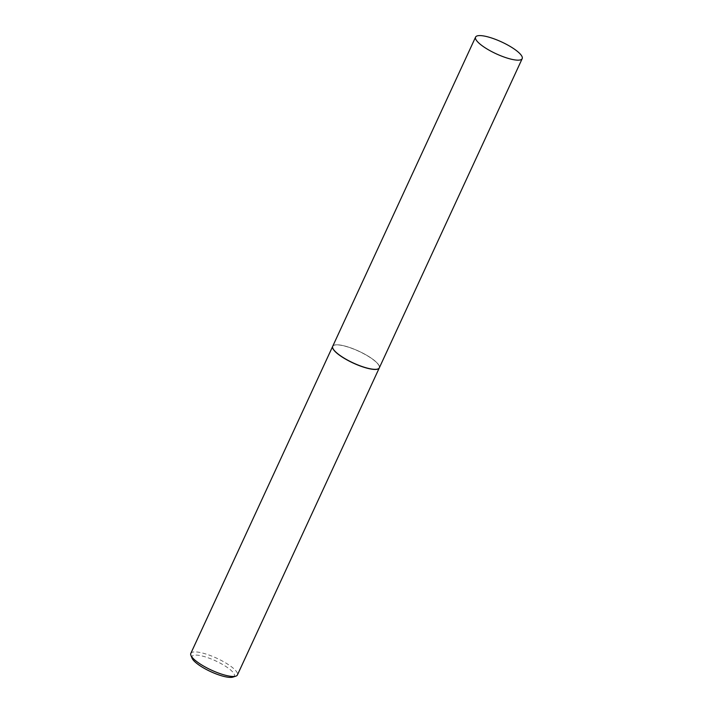 <?xml version="1.0" encoding="UTF-8"?>
<svg xmlns="http://www.w3.org/2000/svg" width="713" height="713" viewBox="0 0 713 713"><rect width="100%" height="100%" fill="white"/><g stroke="black" fill="none" stroke-linecap="round" stroke-linejoin="round"><path stroke-width="0.53" stroke-dasharray="3.56 2.67" d="M332.713 346.286A25.677 6.515 -155.2 0 1 335.618 344.834A25.677 6.515 -155.2 0 1 363.327 353.398A25.677 6.515 -155.2 0 1 379.334 367.828M335.707 344.896A25.561 6.488 -155.2 0 1 360.297 351.901A25.561 6.488 -155.2 0 1 379.129 365.858A25.561 6.488 -155.2 0 1 376.339 369.227A25.561 6.488 -155.2 0 1 345.876 359.12A25.561 6.488 -155.2 0 1 334.352 345.172A25.561 6.488 -155.2 0 1 335.707 344.896M332.695 346.34A25.677 6.515 -155.2 0 1 334.201 345.217A25.677 6.515 -155.2 0 1 335.565 344.94A25.677 6.515 -155.2 0 1 360.27 351.981A25.677 6.515 -155.2 0 1 379.182 366.001A25.677 6.515 -155.2 0 1 379.307 367.881M190.808 653.411A25.677 6.515 -155.2 0 1 193.704 651.958A25.677 6.515 -155.2 0 1 221.413 660.523A25.677 6.515 -155.2 0 1 237.42 674.953M192.073 658.215A23.324 5.918 -155.2 0 1 194.622 655.14A23.324 5.918 -155.2 0 1 222.42 664.364A23.324 5.918 -155.2 0 1 232.946 677.1"/><path stroke-width="1.07" d="M478.476 35.65A25.677 6.515 -155.2 0 1 506.194 44.215A25.677 6.515 -155.2 0 1 522.192 58.644A25.677 6.515 -155.2 0 1 519.296 60.097A25.677 6.515 -155.2 0 1 491.587 51.532A25.677 6.515 -155.2 0 1 475.58 37.103A25.677 6.515 -155.2 0 1 478.476 35.65M522.192 58.644L379.334 367.828A25.677 6.515 -155.2 0 1 376.428 369.281A25.677 6.515 -155.2 0 1 348.719 360.716A25.677 6.515 -155.2 0 1 332.713 346.286L475.58 37.103M379.307 367.881A25.677 6.515 -155.2 0 1 379.28 367.935A25.677 6.515 -155.2 0 1 376.384 369.387A25.677 6.515 -155.2 0 1 348.675 360.823A25.677 6.515 -155.2 0 1 332.668 346.393A25.677 6.515 -155.2 0 1 332.695 346.34M379.28 367.935L237.42 674.953A25.677 6.515 -155.2 0 1 235.887 676.129A25.677 6.515 -155.2 0 1 234.524 676.405A25.677 6.515 -155.2 0 1 209.818 669.364A25.677 6.515 -155.2 0 1 190.906 655.345A25.677 6.515 -155.2 0 1 190.808 653.411L332.668 346.393M235.887 676.129L232.946 677.1A23.324 5.918 -155.2 0 1 231.698 677.35A23.324 5.918 -155.2 0 1 209.266 670.951A23.324 5.918 -155.2 0 1 192.073 658.215L190.906 655.345"/></g></svg>
